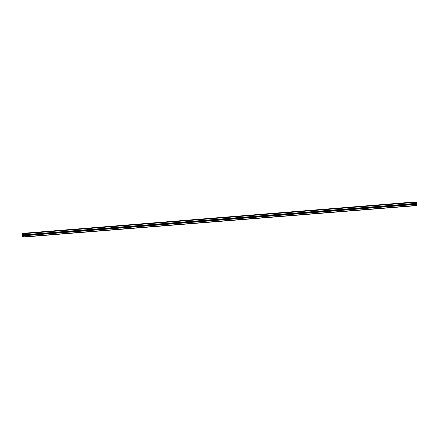 <?xml version="1.0" encoding="UTF-8"?>
<svg xmlns="http://www.w3.org/2000/svg" width="439" height="439" viewBox="0 0 439 439"><rect width="100%" height="100%" fill="white"/><g stroke="black" fill="none" stroke-linecap="round" stroke-linejoin="round"><path stroke-width="0.66" d="M23.053 235.853L23.135 235.853A0.642 0.368 -94.6 0 0 23.256 235.792L23.591 236.533L22.91 236.89L22.927 235.781A0.642 0.368 -94.6 0 0 23.053 235.853L23.053 235.853M23.322 235.463L23.223 235.639A0.488 0.28 85.4 0 1 23.163 235.688L23.02 235.688A0.488 0.28 85.4 0 1 22.943 235.633L22.833 235.452A0.488 0.28 85.4 0 1 22.795 235.337L22.784 235.079A0.488 0.28 85.4 0 1 22.806 234.964L22.905 234.788A0.488 0.28 85.4 0 1 22.971 234.739L23.119 234.744A0.488 0.28 85.4 0 1 23.185 234.794L23.3 234.975A0.488 0.28 85.4 0 1 23.333 235.09L23.344 235.348A0.488 0.28 85.4 0 1 23.322 235.463L23.289 235.474M22.197 234.47L22.021 233.707L22.57 233.521L22.197 234.47M24.008 234.514L23.404 233.543L23.975 233.757L23.865 234.514M23.251 234.662L23.272 233.416L24.041 233.674L24.068 234.772L23.602 234.421L23.382 234.936A0.642 0.368 85.4 0 1 23.432 235.156L23.437 235.293A0.642 0.368 85.4 0 1 23.41 235.507L23.684 236.034L24.134 235.743L24.063 237.038L22.241 236.994L21.95 233.625L22.691 233.405L22.872 234.635A0.642 0.368 85.4 0 1 22.998 234.574L23.075 234.58A0.642 0.368 85.4 0 1 23.207 234.645L23.251 234.662M416.145 201.989L23.272 233.416L416.145 201.989L416.907 202.247L416.935 203.345L24.068 234.772L416.935 203.345M416.896 203.35L24.008 234.838L416.88 203.411M416.243 203.46L416.254 203.504A0.642 0.368 85.4 0 1 416.298 203.723L416.309 203.866A0.642 0.368 85.4 0 1 416.282 204.08L416.293 204.239M416.726 204.206L23.86 235.633L417.001 204.316L416.929 205.611L24.068 237.038L416.929 205.611M22.076 233.389L415.563 201.978L22.718 233.444M23.646 236.231L24.074 235.957L24.008 236.917L23.547 236.665L24.085 236.198M22.526 236.127L22.729 236.884L22.285 236.879L22.126 235.913L22.526 236.127M23.196 234.86L22.916 234.881M23.229 234.953L22.806 234.964M23.333 235.101L22.833 235.139M23.338 235.403L22.833 235.452M23.234 235.518L22.949 235.54M22.762 235.578L22.109 235.573L22.274 234.388L22.718 234.92A0.642 0.368 -94.6 0 0 22.691 235.134L22.702 235.266A0.642 0.368 -94.6 0 0 22.746 235.496L22.526 236.006L22.12 235.589L22.757 235.523M22.274 234.794L22.702 234.744M22.894 236.544L23.591 236.473L22.894 236.544M23.355 236.857L22.91 236.89M22.762 233.883L23.218 233.833M23.481 234.124L22.554 234.201M23.486 234.245L22.587 234.316M23.349 234.547L22.998 234.574L23.349 234.547M23.344 234.558L23.004 234.58M416.759 202.006L23.887 233.433M416.907 202.247L24.041 233.674M416.957 203.306L24.085 234.733M416.891 203.367L24.019 234.794M416.891 203.383L24.019 234.81M23.805 234.717L23.393 234.75M416.254 203.504L23.382 234.936M416.298 203.723L23.432 235.156L416.298 203.734M416.287 203.789L23.415 235.216L416.287 203.8M23.437 235.293L416.309 203.866L23.437 235.282M416.282 204.08L23.41 235.507M23.849 235.661L23.437 235.694M416.913 204.212L24.046 235.639M24.057 235.677L416.929 204.25L24.057 235.661M416.946 204.272L24.074 235.705M416.979 204.278L24.107 235.705M417.001 204.316L24.134 235.743M417.05 205.375L24.178 236.802M415.563 201.978L22.691 233.405M23.256 233.455L22.718 233.499M23.256 233.482L22.735 233.526L23.256 233.482M23.256 233.51L22.757 233.548M24.101 236.555L23.662 236.588M24.101 236.632L23.624 236.67L24.101 236.632M24.079 236.868L23.558 236.906M22.619 236.637L22.159 236.676M22.779 236.835L22.285 236.879M23.975 233.828L23.541 233.866M23.991 234.185L23.558 234.223M23.997 234.272L23.607 234.3M22.647 233.658L22.021 233.707M23.201 234.821L22.899 234.843M23.322 235.035L22.784 235.079M23.333 235.09L22.806 235.128M23.311 235.293L22.795 235.337M23.218 235.556L22.932 235.578M23.492 236.028L22.669 236.094M23.552 236.133L22.647 236.204M23.585 236.434L22.658 236.511M23.585 236.451L22.669 236.528M414.937 201.962L22.071 233.389"/></g></svg>
